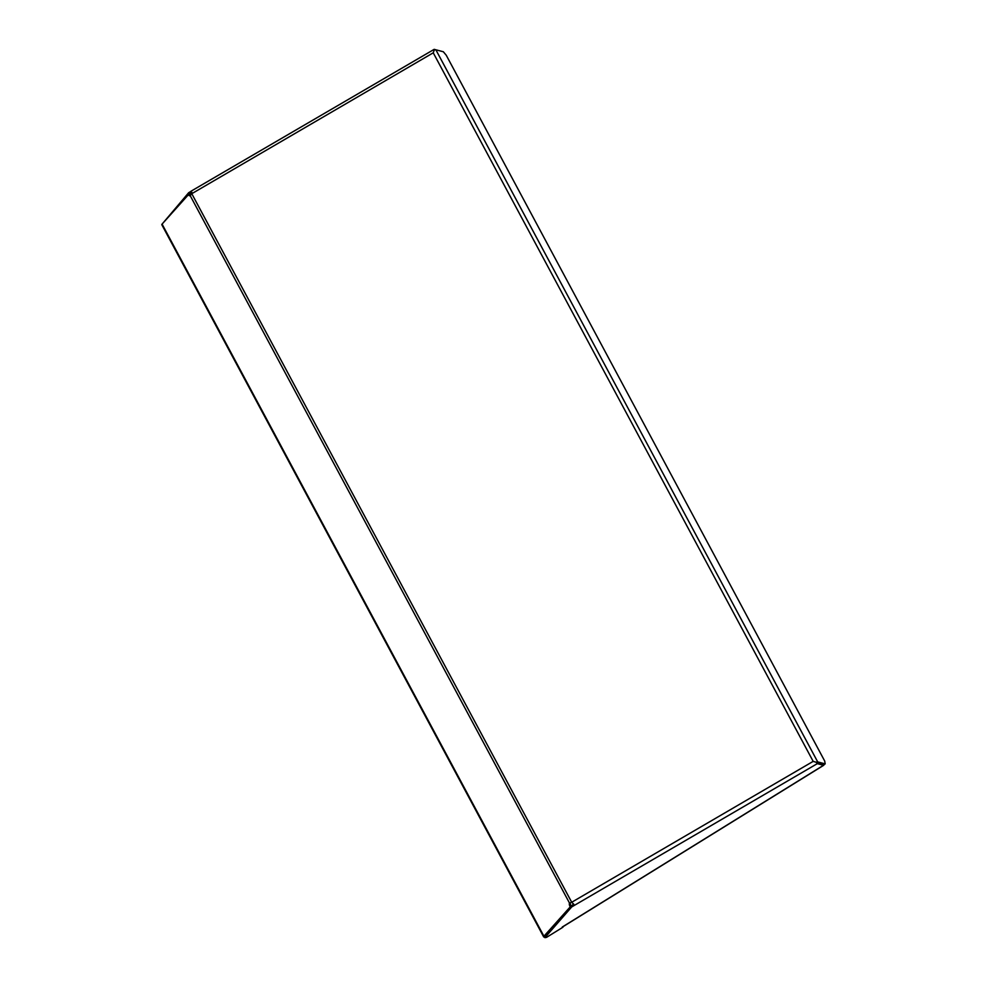 <?xml version="1.0" encoding="UTF-8"?>
<svg xmlns="http://www.w3.org/2000/svg" width="987" height="987" viewBox="0 0 987 987"><rect width="100%" height="100%" fill="white"/><g stroke="black" fill="none" stroke-linecap="round" stroke-linejoin="round"><path stroke-width="1.48" d="M544.873 935.947L571.017 905.992L543.923 936.244A3.343 0.802 151.8 0 0 543.664 936.873L161.819 224.74A3.343 0.802 -28.2 0 1 162.078 224.111L189.27 193.76L188.69 192.687L162.213 223.963M543.664 936.873A3.343 0.802 151.8 0 0 544.528 936.971M570.005 906.35A2.603 1.357 70.5 0 1 569.499 903.068L190.232 195.722A2.603 1.357 70.5 0 1 190.133 195.759A2.603 1.357 70.5 0 1 188.172 194.217M190.614 195.401A2.603 1.357 70.5 0 1 189.171 193.859M571.017 905.992A2.603 1.357 70.5 0 1 570.511 902.71L571.288 902.266M190.232 195.722L191.848 192.847L191.379 191.231L189.997 191.922A2.603 0.629 151.8 0 1 188.961 192.527L188.69 192.687M822.998 764.222L823.516 765.283L822.948 764.209L816.73 762.581L817.31 763.654L816.101 762.211L824.145 764.518L825.181 763.876L824.7 761.051L446.247 55.235L443.336 51.756L435.859 49.794A3.343 0.802 151.8 0 0 434.243 50.09L434.169 49.35L440.535 51.016A3.343 0.814 -121.8 0 1 440.621 51.04M189.27 193.76L188.961 192.527M189.541 193.6A2.603 0.629 151.8 0 0 190.565 192.996L189.997 191.922M191.799 192.231L190.565 192.996L191.811 192.268M434.243 50.09L433.244 52.817L813.177 761.372L816.089 762.223L813.177 761.372L571.707 902.254L191.774 193.699L433.244 52.817L434.243 50.09M435.859 49.794L817.692 761.915L825.181 763.876M817.692 761.915A3.343 0.802 151.8 0 0 816.076 762.223L816.101 762.211M816.73 762.581L817.31 763.654L823.516 765.283A3.343 0.814 58.2 0 0 823.75 765.27A3.343 0.814 58.2 0 0 823.812 764.431M544.898 937.65L571.683 906.954L571.103 905.881L544.318 936.577L544.898 937.65L546.551 937.366L562.935 927.212M571.103 905.881L571.683 906.954M571.374 905.721A2.603 0.629 -28.2 0 0 572.411 905.128L572.978 906.189A2.603 0.629 -28.2 0 1 571.954 906.794M817.31 763.654L572.978 906.189L573.805 904.363L571.707 902.254M572.411 905.128L573.546 903.845M543.923 936.244L162.078 224.111M823.516 765.283L562.269 927.027M434.169 49.35L190.898 191.281M562.491 927.003L823.75 765.27"/></g></svg>
